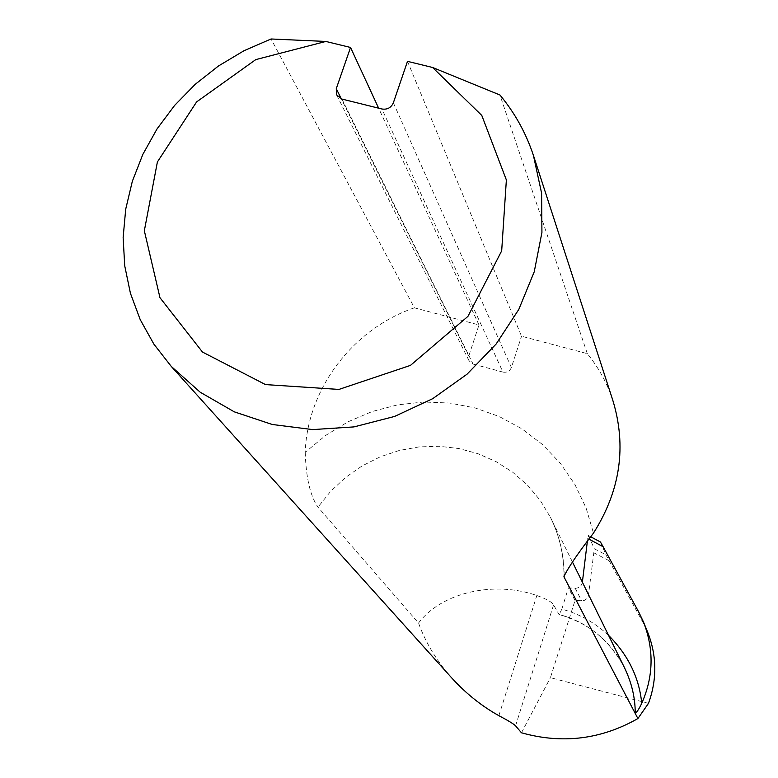 <?xml version="1.0" encoding="UTF-8"?>
<svg xmlns="http://www.w3.org/2000/svg" width="778" height="778" viewBox="0 0 778 778"><rect width="100%" height="100%" fill="white"/><g stroke="black" fill="none" stroke-linecap="round" stroke-linejoin="round"><path stroke-width="0.58" stroke-dasharray="3.89 2.92" d="M612.782 400.213C607.103 383.087 598.622 367.566 587.322 353.659L521.532 336.222L407.497 61.355M587.322 353.659L499.933 94.994M341.941 99.069L473.092 364.075L469.095 360.866L468.764 356.11L478.976 324.941L414.402 307.825L271.055 38.978M478.976 324.941L378.643 108.191M473.092 364.075L502.938 372.088L381.92 108.998M393.357 102.813L511.389 367.527L521.532 336.222M511.389 367.527C509.775 371.232 506.955 372.75 502.938 372.088M414.402 307.825C352.949 328.851 307.252 388.806 305.229 452.319L325.535 435.505L348.029 421.802L372.224 411.504L397.587 404.852L423.553 402.002L449.558 403.023L475.018 407.915L499.369 416.59L522.038 428.882L542.509 444.539L560.286 463.231L574.942 484.548L586.106 508.015L593.478 533.105M452.533 678.815C436.993 661.504 425.663 642.92 418.535 623.061L317.969 507.13C310.276 496.111 306.026 477.838 305.229 452.319M600.46 542.033L605.877 554.743L643.202 622.896L647.675 632.232M648.482 703.361L550.416 677.677L575.02 600.519L584.336 600.383L586.787 598.768L588.285 596.356L594.314 548.791L605.877 554.743M590.891 536.908L588.45 535.556L587.273 542.042M582.372 582.177L582.343 582.401C581.497 586.174 579.124 588.129 575.224 588.275L568.387 587.847L575.02 600.519M608.552 635.344C594.421 622.332 578.851 613.609 561.823 609.184L568.387 587.847M418.535 623.061C441.807 592.009 494.643 580.689 536.839 595.51C546.438 598.943 552.02 602.075 553.576 604.914L559.022 614.464C587.215 621.875 609.018 639.594 624.442 667.621L624.452 667.631C610.215 640.527 588.44 622.838 559.129 614.571L559.022 614.464M561.823 609.184L559.129 614.571M521.464 732.788L550.416 677.677M588.489 535.624L594.314 548.791M468.764 356.11L341.338 98.894M609.018 560.627L594.178 552.983M587.711 538.473L589.238 539.29M564.157 574.932C563.943 554.578 559.401 535.439 550.532 517.526L540.331 500.517L527.659 485.326L512.809 472.295L496.131 461.675L478.003 453.7L458.826 448.527L439.016 446.251L419.002 446.912L399.221 450.481L380.102 456.881L362.042 465.964L345.442 477.536L330.64 491.356L317.969 507.13M498.873 715.672L536.839 595.51M515.571 725.825L553.576 604.914M638.845 612.247L643.202 622.896M582.343 582.401L588.586 595.082M575.224 588.275L581.643 600.82M336.631 94.926L469.095 360.866M572.375 561.872L550.532 517.526C559.615 535.857 564.079 555.511 563.953 576.498M588.45 535.556L590.91 536.878"/><path stroke-width="1.17" d="M432.549 67.462L407.497 61.355L393.357 102.813C391.12 107.734 387.298 109.795 381.92 108.998L341.941 99.069L336.631 94.926L336.271 88.673L350.538 47.468L325.836 41.448L271.055 38.978L243.893 50.784L218.453 66.004L195.2 84.335L174.603 105.438L157.03 128.934L142.841 154.384L132.328 181.313L125.705 209.204L123.138 237.533L124.713 265.755L130.432 293.306L140.215 319.632L153.918 344.187L171.306 366.467L200.209 392.219L234.275 411.834L272.242 424.487L312.668 429.592L353.98 426.898L394.543 416.454L432.753 398.647L467.063 374.179L496.131 344.022L518.809 309.411L534.253 271.736L541.926 232.476L541.605 193.187L533.407 155.367C525.996 133.048 514.832 112.917 499.933 94.994L432.549 67.462L481.786 115.426L506.371 179.951L501.684 250.847L467.938 316.374L410.463 365.378L338.916 389.428L265.493 384.585L202.475 352.045L159.976 297.711L144.338 230.765L157.389 161.97L196.61 101.908L255.758 59.614L325.836 41.448M378.643 108.191L350.538 47.468M572.375 561.872L624.442 667.621C631.726 682.783 635.315 698.041 635.218 713.407L637.902 718.551C601.093 739.47 562.28 744.215 521.464 732.788L515.571 725.825C513.675 723.939 508.102 720.554 498.873 715.672C481.942 706.239 466.489 693.947 452.533 678.815L171.306 366.467M589.238 539.29L603.115 546.73L638.845 612.247L643.513 622.03C654.142 649.523 653.549 676.617 641.743 703.312C639.156 708.748 636.978 712.113 635.218 713.407L564.147 577.218L564.157 574.932M533.407 155.367L612.782 400.213C626.825 446.3 620.387 490.597 593.478 533.105C578.015 553.168 568.173 567.639 563.953 576.498L564.147 577.218M643.513 622.03L647.675 632.232C656.904 655.718 657.167 679.427 648.482 703.361L637.902 718.551M587.273 542.042L582.372 582.177M603.115 546.73L600.441 541.984L590.891 536.908M341.338 98.894L336.271 88.673M641.743 703.312C639.195 677.638 628.138 654.988 608.552 635.344M590.91 536.878L600.441 541.984"/></g></svg>
